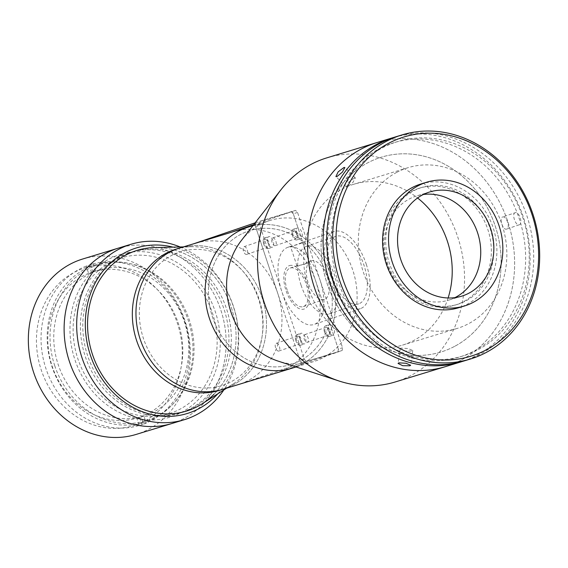 <?xml version="1.0" encoding="UTF-8"?>
<svg xmlns="http://www.w3.org/2000/svg" width="568" height="568" viewBox="0 0 568 568"><rect width="100%" height="100%" fill="white"/><g stroke="black" fill="none" stroke-linecap="round" stroke-linejoin="round"><path stroke-width="0.43" stroke-dasharray="2.84 2.13" d="M171.898 423.508A91.682 79.946 -107 0 0 221.981 313.756A91.682 79.946 -107 0 0 120.608 247.478A91.682 79.946 -107 0 0 118.364 248.124A91.682 79.946 -107 0 1 221.208 311.221A91.682 79.946 -107 0 1 174.064 422.805M82.587 259.043A91.682 79.946 -107 0 1 185.431 322.141A91.682 79.946 -107 0 1 138.294 433.725A91.682 79.946 -107 0 1 136.121 434.428M135.397 425.027A82.516 71.951 -107 0 1 133.444 425.652A82.516 71.951 -107 0 1 40.889 368.866A82.516 71.951 -107 0 1 83.311 268.444A82.516 71.951 -107 0 1 85.264 267.812A82.516 71.951 -107 0 1 177.827 324.605A82.516 71.951 -107 0 1 135.397 425.027M146.132 421.747A82.516 71.951 -107 0 1 144.18 422.379A82.516 71.951 -107 0 1 51.617 365.586A82.516 71.951 -107 0 1 94.047 265.164A82.516 71.951 -107 0 1 95.999 264.539A82.516 71.951 -107 0 1 188.555 321.325A82.516 71.951 -107 0 1 146.132 421.747M119.408 258.49A81.501 71.064 -107 0 1 212.389 312.854A81.501 71.064 -107 0 1 170.854 413.135A81.501 71.064 -107 0 1 77.866 358.777A81.501 71.064 -107 0 1 119.408 258.49M154.638 247.556A84.043 73.286 -107 0 1 231.914 309.319A84.043 73.286 -107 0 1 202.307 403.72M128.141 253.158A84.043 73.286 -107 0 1 130.129 252.519A84.043 73.286 -107 0 1 224.403 310.362A84.043 73.286 -107 0 1 181.192 412.645A84.043 73.286 -107 0 1 179.204 413.284A84.043 73.286 -107 0 1 84.93 355.44A84.043 73.286 -107 0 1 128.141 253.158M176.037 249.16A73.861 64.404 -107 0 1 191.281 246.711A73.861 64.404 -107 0 1 259.193 300.997A73.861 64.404 -107 0 1 233.171 383.954A73.861 64.404 -107 0 1 220.909 389.875A73.861 64.404 -107 0 1 219.163 390.436M179.658 248.053A73.861 64.404 -107 0 1 262.508 298.882A73.861 64.404 -107 0 1 224.53 388.768A73.861 64.404 73 0 0 262.508 298.882A73.861 64.404 73 0 0 179.658 248.053M54.776 365.82A81.501 71.064 -107 0 1 96.319 265.54A81.501 71.064 -107 0 1 189.3 319.898A81.501 71.064 -107 0 1 147.765 420.185A81.501 71.064 -107 0 1 54.776 365.82M143.881 415.961A76.403 66.626 -107 0 1 140.466 417.125A76.403 66.626 -107 0 1 139.664 417.359L142.078 424.615A84.043 73.286 73 0 0 146.288 423.217L143.881 415.961L141.02 416.834L143.427 424.09A84.043 73.286 73 0 0 184.664 321.239A84.043 73.286 73 0 0 90.39 264.652L93.251 263.779A84.043 73.286 73 0 0 89.062 265.249L86.201 266.122L88.615 273.371L91.476 272.498A76.403 66.626 -107 0 1 95.665 271.028L92.804 271.902A76.403 66.626 73 0 1 92.996 271.845L98.953 270.02A76.403 66.626 73 0 0 58.206 364.628A76.403 66.626 73 0 0 143.569 416.174A76.403 66.626 73 0 0 184.323 321.573A76.403 66.626 73 0 0 98.953 270.02M88.615 273.371A76.403 66.626 73 0 0 52.242 366.445A76.403 66.626 73 0 0 136.803 418.233L139.217 425.489L142.078 424.615M141.02 416.834A76.403 66.626 73 0 0 178.359 323.391A76.403 66.626 73 0 0 92.996 271.845M139.664 417.359L136.803 418.233M146.288 423.217L143.427 424.09M90.39 264.652L92.804 271.902M86.201 266.122A84.043 73.286 73 0 0 45.937 368.596A84.043 73.286 73 0 0 139.217 425.489M89.062 265.249L91.476 272.498M93.251 263.779L95.665 271.028M241.308 240.584A73.861 64.404 -107 0 1 260.357 224.488A73.861 64.404 -107 0 1 270.283 220.391A73.861 64.404 -107 0 1 351.436 266.406A73.861 64.404 -107 0 1 323.334 357.57A73.861 64.404 -107 0 1 313.408 361.667A73.861 64.404 -107 0 1 278.093 361.099M293.691 367.652A73.861 64.404 73 0 0 331.669 277.773A73.861 64.404 73 0 0 248.819 226.937A73.861 64.404 -107 0 1 329.972 272.959A73.861 64.404 -107 0 1 301.871 364.116A73.861 64.404 -107 0 1 291.945 368.22M326.827 157.861A117.157 102.155 -107 0 1 455.55 230.856A117.157 102.155 -107 0 1 410.983 375.455A117.157 102.155 -107 0 1 395.236 381.959M461.06 360.169A117.157 102.155 -107 0 1 445.319 366.672A117.157 102.155 -107 0 0 448.088 365.778A117.157 102.155 -107 0 0 508.325 223.203A117.157 102.155 -107 0 0 376.911 142.575A117.157 102.155 -107 0 1 505.634 215.57A117.157 102.155 -107 0 1 461.06 360.169M454.549 346.402A101.871 88.828 -107 0 1 332.266 296.368A101.871 88.828 -107 0 1 367.681 162.846A101.871 88.828 -107 0 1 489.957 212.872A101.871 88.828 -107 0 1 454.549 346.402M300.245 360.68A70.034 61.074 -107 0 1 216.174 326.281A70.034 61.074 -107 0 1 240.52 234.485A70.034 61.074 -107 0 1 324.591 268.877A70.034 61.074 -107 0 1 300.245 360.68M448.109 297.987A84.043 73.286 -107 0 1 413.795 340.459A84.043 73.286 -107 0 1 402.499 345.124A84.043 73.286 -107 0 1 310.156 292.754A84.043 73.286 -107 0 1 342.135 189.023A84.043 73.286 -107 0 1 353.431 184.359A84.043 73.286 -107 0 1 417.586 197.983M396.748 172.352A84.043 73.286 -107 0 1 408.044 167.688A84.043 73.286 -107 0 1 500.387 220.05A84.043 73.286 -107 0 1 468.408 323.788A84.043 73.286 -107 0 1 457.112 328.453A84.043 73.286 -107 0 1 364.77 276.084A84.043 73.286 -107 0 1 396.748 172.352M515.19 212.709C511.377 213.461 515.645 226.284 519.209 224.793C523.334 223.948 519.081 211.111 515.19 212.709L502.559 217.026C506.457 215.414 510.724 228.237 506.578 229.103C503.042 230.594 498.761 217.771 502.559 217.026M519.209 224.793L506.578 229.103M394.206 137.314A117.157 102.155 -107 0 1 524.143 219.496A117.157 102.155 -107 0 1 463.594 361.042A117.157 102.155 -107 0 1 462.6 361.376M354.453 177.919L348.66 182.236L346.395 186.986L347.36 187.064L352.898 182.484L355.369 177.947L354.453 177.919M400.93 348.106L400.184 348.702L404.821 350.974L412.041 351.045L412.787 350.527L408.108 348.539L400.93 348.106M394.824 142.476A112.059 97.717 -107 0 1 397.479 141.617A112.059 97.717 -107 0 1 523.178 218.744A112.059 97.717 -107 0 1 465.561 355.121A112.059 97.717 -107 0 1 462.913 355.973A112.059 97.717 -107 0 1 337.214 278.852A112.059 97.717 -107 0 1 394.824 142.476M391.245 143.569A112.059 97.717 -107 0 1 393.901 142.71A112.059 97.717 -107 0 1 519.599 219.837A112.059 97.717 -107 0 1 461.983 356.214A112.059 97.717 -107 0 1 459.334 357.066A112.059 97.717 -107 0 1 333.636 279.946A112.059 97.717 -107 0 1 391.245 143.569M395.988 136.746A117.157 102.155 -107 0 1 527.402 217.381A117.157 102.155 -107 0 1 467.173 359.949A117.157 102.155 -107 0 1 464.397 360.85M420.441 187.894A61.124 53.3 -107 0 1 421.889 187.426A61.124 53.3 -107 0 1 490.454 229.493A61.124 53.3 -107 0 1 459.022 303.88A61.124 53.3 -107 0 1 457.581 304.349A61.124 53.3 -107 0 1 389.016 262.281A61.124 53.3 -107 0 1 420.441 187.894M418.055 188.619A61.124 53.3 -107 0 1 419.503 188.15A61.124 53.3 -107 0 1 488.068 230.225A61.124 53.3 -107 0 1 456.644 304.604A61.124 53.3 -107 0 1 455.195 305.073A61.124 53.3 -107 0 1 386.63 263.005A61.124 53.3 -107 0 1 418.055 188.619M378.962 157.968A101.871 88.828 -107 0 1 495.197 225.922A101.871 88.828 -107 0 1 443.267 351.28A101.871 88.828 -107 0 1 327.033 283.325A101.871 88.828 -107 0 1 378.962 157.968M454.883 297.653A54.5 47.527 -107 0 1 449.778 299.783A54.5 47.527 -107 0 1 448.493 300.195A54.5 47.527 -107 0 1 387.355 262.686A54.5 47.527 -107 0 1 415.378 196.358A54.5 47.527 -107 0 1 416.663 195.946A54.5 47.527 -107 0 1 423.394 194.483M420.845 184.018A64.688 56.41 -107 0 1 493.407 228.535A64.688 56.41 -107 0 1 460.151 307.26A64.688 56.41 -107 0 1 458.617 307.757M217.75 393.83A86.592 75.508 73 0 0 234.037 308.672A86.592 75.508 73 0 0 172.97 247.13M180.148 246.966A91.682 79.946 -107 0 1 223.792 389.96M179.531 413.149A84.043 73.286 -107 0 1 86.606 352.394A84.043 73.286 -107 0 1 132.514 251.787A84.043 73.286 -107 0 1 134.581 251.198A84.043 73.286 -107 0 1 227.498 311.953A84.043 73.286 -107 0 1 181.59 412.56A84.043 73.286 -107 0 1 179.531 413.149M122.383 253.861A85.065 74.174 -107 0 1 216.77 316.546A85.065 74.174 -107 0 1 167.879 417.771A85.065 74.174 -107 0 1 73.492 355.078A85.065 74.174 -107 0 1 122.383 253.861M139.345 249.742A84.043 73.286 -107 0 1 225.425 293.351A84.043 73.286 -107 0 1 213.916 394.291M233.32 231.673A73.861 64.404 -107 0 1 315.836 281.501A73.861 64.404 -107 0 1 278.192 372.388L339.153 351.578L300.99 363.222L277.681 293.152A73.861 64.404 73 0 0 195.158 243.317A73.861 64.404 73 0 0 193.411 243.885M300.99 363.222L240.037 384.032A73.861 64.404 73 0 0 277.681 293.152L254.372 223.075M296.276 238.496A4.075 1.995 71.2 0 1 293.095 235.244A4.075 1.995 71.2 0 1 293.677 230.771A4.075 1.995 71.2 0 1 293.706 230.764A4.075 1.995 71.2 0 1 296.886 234.016A4.075 1.995 71.2 0 1 296.311 238.489A4.075 1.995 71.2 0 1 296.276 238.496M275.26 245.674A4.075 1.995 71.2 0 1 272.072 242.422A4.075 1.995 71.2 0 1 272.654 237.949A4.075 1.995 71.2 0 1 272.69 237.942A4.075 1.995 71.2 0 1 275.87 241.194A4.075 1.995 71.2 0 1 275.288 245.66A4.075 1.995 71.2 0 1 275.26 245.674M328.432 335.156A4.075 1.995 71.2 0 1 325.251 331.897A4.075 1.995 71.2 0 1 325.826 327.431A4.075 1.995 71.2 0 1 325.862 327.416A4.075 1.995 71.2 0 1 329.042 330.675A4.075 1.995 71.2 0 1 328.46 335.141A4.075 1.995 71.2 0 1 328.432 335.156L307.444 342.319A4.075 1.995 71.2 0 1 307.409 342.326A4.075 1.995 71.2 0 1 304.228 339.075A4.075 1.995 71.2 0 1 304.81 334.609A4.075 1.995 71.2 0 1 304.839 334.595A4.075 1.995 71.2 0 1 308.026 337.846A4.075 1.995 71.2 0 1 307.444 342.319M267.663 247.236A4.075 1.995 71.2 0 1 264.475 243.977A4.075 1.995 71.2 0 1 265.057 239.511A4.075 1.995 71.2 0 1 265.086 239.497A4.075 1.995 71.2 0 1 268.274 242.756A4.075 1.995 71.2 0 1 267.691 247.222A4.075 1.995 71.2 0 1 267.663 247.236M246.64 254.407A4.075 1.995 71.2 0 1 243.459 251.155A4.075 1.995 71.2 0 1 244.034 246.682A4.075 1.995 71.2 0 1 244.07 246.675A4.075 1.995 71.2 0 1 247.25 249.927A4.075 1.995 71.2 0 1 246.668 254.4A4.075 1.995 71.2 0 1 246.64 254.407L267.691 247.222M299.812 343.889A4.075 1.995 71.2 0 1 296.631 340.637A4.075 1.995 71.2 0 1 297.213 336.164A4.075 1.995 71.2 0 1 297.241 336.157A4.075 1.995 71.2 0 1 300.422 339.408A4.075 1.995 71.2 0 1 299.84 343.881A4.075 1.995 71.2 0 1 299.812 343.889M278.796 351.067A4.075 1.995 71.2 0 1 275.608 347.808A4.075 1.995 71.2 0 1 276.19 343.342A4.075 1.995 71.2 0 1 276.218 343.335A4.075 1.995 71.2 0 1 279.406 346.586A4.075 1.995 71.2 0 1 278.824 351.052A4.075 1.995 71.2 0 1 278.796 351.067M179.119 252.242A70.034 61.074 -107 0 1 259.022 298.96A70.034 61.074 -107 0 1 223.323 385.139A70.034 61.074 -107 0 1 143.42 338.421A70.034 61.074 -107 0 1 179.119 252.242M222.784 389.329A73.861 64.404 73 0 0 224.53 388.768M292.492 364.031A70.034 61.074 73 0 0 328.19 277.844A70.034 61.074 73 0 0 248.28 231.126A70.034 61.074 73 0 0 212.581 317.313A70.034 61.074 73 0 0 292.492 364.031M253.726 224.672L292.527 211.424L339.153 351.578M289.524 265.575A22.919 11.218 71.2 0 1 307.494 284.05A22.919 11.218 71.2 0 1 303.994 309.077A22.919 11.218 71.2 0 1 286.031 290.603A22.919 11.218 71.2 0 1 289.524 265.575M255.16 222.834L292.527 211.424M296.574 233.995A5.602 2.741 71.2 0 1 297.384 227.896A5.602 2.741 71.2 0 1 301.821 232.397A5.602 2.741 71.2 0 1 301.004 238.496A5.602 2.741 71.2 0 1 296.574 233.995M292.371 235.429A5.602 2.741 71.2 0 1 293.18 229.33A5.602 2.741 71.2 0 1 297.618 233.831A5.602 2.741 71.2 0 1 296.801 239.93A5.602 2.741 71.2 0 1 292.371 235.429M267.954 242.735A5.602 2.741 71.2 0 1 268.77 236.629A5.602 2.741 71.2 0 1 273.201 241.13A5.602 2.741 71.2 0 1 272.384 247.236A5.602 2.741 71.2 0 1 267.954 242.735M263.751 244.169A5.602 2.741 71.2 0 1 264.56 238.063A5.602 2.741 71.2 0 1 268.998 242.564A5.602 2.741 71.2 0 1 268.181 248.67A5.602 2.741 71.2 0 1 263.751 244.169M328.723 330.654A5.602 2.741 71.2 0 1 329.539 324.548A5.602 2.741 71.2 0 1 333.97 329.049A5.602 2.741 71.2 0 1 333.16 335.156A5.602 2.741 71.2 0 1 328.723 330.654M324.52 332.088A5.602 2.741 71.2 0 1 325.336 325.982A5.602 2.741 71.2 0 1 329.767 330.484A5.602 2.741 71.2 0 1 328.957 336.59A5.602 2.741 71.2 0 1 324.52 332.088M300.11 339.387A5.602 2.741 71.2 0 1 300.919 333.281A5.602 2.741 71.2 0 1 305.357 337.782A5.602 2.741 71.2 0 1 304.54 343.889A5.602 2.741 71.2 0 1 300.11 339.387M295.907 340.821A5.602 2.741 71.2 0 1 296.716 334.722A5.602 2.741 71.2 0 1 301.146 339.224A5.602 2.741 71.2 0 1 300.337 345.323A5.602 2.741 71.2 0 1 295.907 340.821M366.289 264.283A40.747 19.937 71.2 0 1 360.375 308.665A40.747 19.937 71.2 0 1 328.126 275.927A40.747 19.937 71.2 0 1 334.041 231.538A40.747 19.937 71.2 0 1 366.289 264.283M320.04 280.067A40.747 19.937 71.2 0 1 314.125 324.456A40.747 19.937 71.2 0 1 281.884 291.718A40.747 19.937 71.2 0 1 287.798 247.328A40.747 19.937 71.2 0 1 320.04 280.067L342.547 347.722L342.163 350.506L306.386 361.425L304.391 359.374L281.884 291.718L259.377 224.055L259.768 221.279L295.537 210.359L297.533 212.411L320.04 280.067M291.256 246.15C287.252 247.953 298.413 244.141 301.764 242.564C306.102 241.798 294.955 245.603 291.256 246.15L290.504 246.484L296.972 265.93L304.789 264.17L309.056 261.905L308.034 261.947L311.2 260.868A20.377 9.968 71.2 0 1 327.317 277.241A20.377 9.968 71.2 0 1 324.363 299.435A20.377 9.968 71.2 0 1 308.239 283.063A20.377 9.968 71.2 0 1 311.2 260.868M334.041 231.538L301.43 242.671L302.588 242.465L309.056 261.905M308.197 261.898C305.03 263.999 293.862 267.819 297.689 265.483M287.223 290.241A20.377 9.968 71.2 0 1 290.177 268.046A20.377 9.968 71.2 0 1 306.301 284.412A20.377 9.968 71.2 0 1 303.34 306.606A20.377 9.968 71.2 0 1 287.223 290.241M330.512 275.203A35.656 17.445 71.2 0 1 335.688 236.359A35.656 17.445 71.2 0 1 363.903 265.007A35.656 17.445 71.2 0 1 358.727 303.844A35.656 17.445 71.2 0 1 330.512 275.203M301.083 285.25A35.656 17.445 71.2 0 1 306.259 246.405A35.656 17.445 71.2 0 1 334.474 275.054A35.656 17.445 71.2 0 1 329.298 313.891A35.656 17.445 71.2 0 1 301.083 285.25M304.391 359.374L300.188 360.808L255.174 225.489L259.377 224.055M300.188 360.808L302.183 362.86L306.386 361.425M342.163 350.506L302.183 362.86M337.96 351.94L338.343 349.164L342.547 347.722M297.533 212.411L293.329 213.845L338.343 349.164M293.329 213.845L291.334 211.793L295.537 210.359M259.768 221.279L291.334 211.793M255.564 222.713L255.174 225.489M240.037 384.032L278.192 372.388M144.18 422.379L133.444 425.652M95.999 264.539L85.264 267.812M132.514 251.787L130.129 252.519M191.281 246.711L183.457 246.895M233.171 383.954L226.582 388.171M181.59 412.56L179.204 413.284M140.466 417.125L143.569 416.174M313.408 361.667L296.063 366.964M270.283 220.391L252.938 225.681M408.044 167.688L353.431 184.359M457.112 328.453L402.499 345.124M346.395 186.986L335.901 176.57M400.184 348.702L398.047 363.428M397.479 141.617L393.901 142.71M421.889 187.426L419.503 188.15M457.581 304.349L455.195 305.073M462.913 355.973L459.334 357.066M412.787 350.527L410.65 365.252M355.369 177.947L344.868 167.532M461.606 296.191L448.493 300.195M429.784 191.941L416.663 195.946M195.158 243.317L194.284 243.587M272.654 237.949L293.677 230.771M304.81 334.609L325.826 327.431M244.034 246.682L265.057 239.511M276.19 343.342L297.213 336.164M278.824 351.052L299.84 343.881M275.288 245.66L296.311 238.489M293.18 229.33L297.384 227.896M264.56 238.063L268.77 236.629M325.336 325.982L329.539 324.548M296.716 334.722L300.919 333.281M360.375 308.665L314.125 324.456M290.177 268.046L297.54 265.533M306.259 246.405L335.688 236.359M329.298 313.891L358.727 303.844M303.34 306.606L324.363 299.435M290.979 246.242L287.798 247.328M300.337 345.323L304.54 343.889M328.957 336.59L333.16 335.156M268.181 248.67L272.384 247.236M296.801 239.93L301.004 238.496"/><path stroke-width="0.85" d="M116.192 248.827A91.682 79.946 -107 0 1 118.364 248.124L82.587 259.043A91.682 79.946 -107 0 0 80.422 259.746A91.682 79.946 -107 0 0 33.278 371.323A91.682 79.946 -107 0 0 136.121 434.428L171.898 423.508A91.682 79.946 -107 0 1 69.055 360.403A91.682 79.946 -107 0 1 116.192 248.827M174.064 422.805A91.682 79.946 -107 0 1 171.898 423.508A91.682 79.946 -107 0 1 169.647 424.147A91.682 79.946 -107 0 1 68.281 357.868A91.682 79.946 -107 0 1 118.364 248.124L130.924 244.29A91.682 79.946 -107 0 1 133.175 243.644A91.682 79.946 -107 0 1 180.148 246.966M226.582 388.171L202.307 403.72A84.043 73.286 -107 0 1 188.349 410.458A84.043 73.286 -107 0 1 186.361 411.104A84.043 73.286 -107 0 1 92.087 353.26A84.043 73.286 -107 0 1 135.298 250.978A84.043 73.286 -107 0 1 137.286 250.332A84.043 73.286 -107 0 1 154.638 247.556L183.457 246.895M224.53 388.768A73.861 64.404 -107 0 1 222.784 389.329L219.163 390.436A73.861 64.404 -107 0 1 136.313 339.607A73.861 64.404 -107 0 1 174.284 249.721A73.861 64.404 -107 0 1 176.037 249.16L179.658 248.053A73.861 64.404 73 0 0 177.912 248.614A73.861 64.404 -107 0 1 179.658 248.053L194.284 243.587M222.784 389.329A73.861 64.404 -107 0 1 139.941 338.5A73.861 64.404 -107 0 1 177.912 248.614A73.861 64.404 73 0 0 139.941 338.5A73.861 64.404 73 0 0 222.784 389.329L291.945 368.22A73.861 64.404 -107 0 1 210.799 322.198A73.861 64.404 -107 0 1 238.894 231.041A73.861 64.404 -107 0 1 248.819 226.937A73.861 64.404 73 0 0 247.073 227.505A73.861 64.404 73 0 0 209.102 317.391A73.861 64.404 73 0 0 291.945 368.22A73.861 64.404 73 0 0 293.691 367.652M462.6 361.376A117.157 102.155 -107 0 1 460.818 361.937L395.236 381.959A117.157 102.155 -107 0 1 339.217 381.057L278.093 361.099A73.861 64.404 -107 0 1 241.308 240.584L280.862 189.897A117.157 102.155 -107 0 1 311.086 164.365A117.157 102.155 -107 0 1 326.827 157.861L376.911 142.575A117.157 102.155 -107 0 0 361.17 149.079A117.157 102.155 -107 0 0 316.596 293.677A117.157 102.155 -107 0 0 445.319 366.672A117.157 102.155 -107 0 1 313.905 286.045A117.157 102.155 -107 0 1 374.142 143.47A117.157 102.155 -107 0 1 376.911 142.575L392.41 137.839A117.157 102.155 -107 0 1 394.206 137.314M339.217 381.057A117.157 102.155 -107 0 1 280.862 189.897M417.586 197.983A84.043 73.286 -107 0 1 448.109 297.987M460.818 361.937A117.157 102.155 -107 0 1 329.412 281.309A117.157 102.155 -107 0 1 389.641 138.734A117.157 102.155 -107 0 1 392.41 137.839M336.859 176.641L335.901 176.57L338.166 171.841L343.952 167.496L344.868 167.532L342.419 172.083L336.859 176.641M409.911 365.778L402.698 365.685L398.047 363.428L398.8 362.846L405.964 363.243L410.65 365.252L409.911 365.778M399.183 135.823A117.157 102.155 -107 0 1 401.952 134.928A117.157 102.155 -107 0 1 533.366 215.556A117.157 102.155 -107 0 1 473.13 358.131A117.157 102.155 -107 0 1 470.361 359.026A117.157 102.155 -107 0 1 338.947 278.398A117.157 102.155 -107 0 1 399.183 135.823M470.361 359.026L464.397 360.85A117.157 102.155 -107 0 1 332.983 280.216A117.157 102.155 -107 0 1 393.219 137.648A117.157 102.155 -107 0 1 395.988 136.746L401.952 134.928M473.52 355.348A114.608 99.932 73 0 0 531.939 214.321A114.608 99.932 73 0 0 401.178 137.875A114.608 99.932 73 0 0 342.76 278.902A114.608 99.932 73 0 0 473.52 355.348M462.899 295.779A54.5 47.527 -107 0 1 461.606 296.191A54.5 47.527 -107 0 1 400.475 258.681A54.5 47.527 -107 0 1 428.492 192.353A54.5 47.527 -107 0 1 429.784 191.941A54.5 47.527 -107 0 1 490.915 229.451A54.5 47.527 -107 0 1 462.899 295.779M425.276 182.69A64.688 56.41 -107 0 1 426.809 182.193A64.688 56.41 -107 0 1 499.371 226.717A64.688 56.41 -107 0 1 466.115 305.442A64.688 56.41 -107 0 1 464.581 305.939A64.688 56.41 -107 0 1 392.019 261.415A64.688 56.41 -107 0 1 425.276 182.69M464.581 305.939L458.617 307.757A64.688 56.41 -107 0 1 386.055 263.232A64.688 56.41 -107 0 1 419.319 184.508A64.688 56.41 -107 0 1 420.845 184.018L426.809 182.193M423.394 194.483A54.5 47.527 -107 0 1 478.036 234.194A54.5 47.527 -107 0 1 454.883 297.653M172.97 247.13A86.592 75.508 73 0 0 138.663 247.286A86.592 75.508 73 0 0 88.899 350.328A86.592 75.508 73 0 0 184.983 414.15A86.592 75.508 73 0 0 217.75 393.83M223.792 389.96A91.682 79.946 -107 0 1 184.458 419.667A91.682 79.946 -107 0 1 182.214 420.313A91.682 79.946 -107 0 1 80.841 354.034A91.682 79.946 -107 0 1 130.924 244.29M213.916 394.291A84.043 73.286 -107 0 1 186.361 411.104A84.043 73.286 -107 0 1 184.302 411.693A84.043 73.286 -107 0 1 91.377 350.939A84.043 73.286 -107 0 1 137.286 250.332A84.043 73.286 -107 0 1 139.345 249.742M255.16 222.834L193.411 243.885L231.574 232.234A73.861 64.404 -107 0 1 233.32 231.673L252.938 225.681M231.574 232.234L253.726 224.672M296.063 366.964L291.945 368.22M184.458 419.667L171.898 423.508"/></g></svg>
